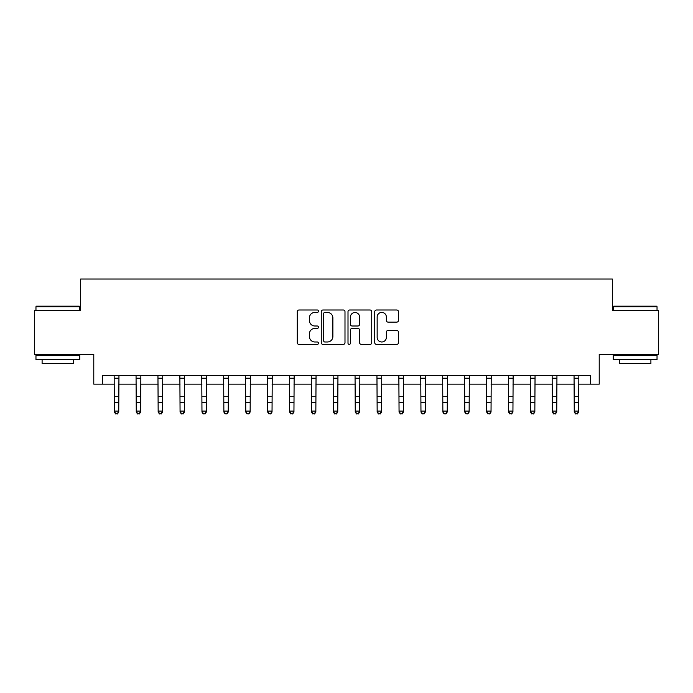 <?xml version="1.0" encoding="UTF-8"?>
<svg xmlns="http://www.w3.org/2000/svg" width="693" height="693" viewBox="0 0 693 693"><rect width="100%" height="100%" fill="white"/><g stroke="black" fill="none" stroke-linecap="round" stroke-linejoin="round"><path stroke-width="1.04" d="M318.468 311.209A1.204 1.204 0 0 0 317.264 310.005L298.995 310.005A1.724 1.724 0 0 0 297.271 311.72L297.271 342.68A1.724 1.724 0 0 0 298.995 344.395L317.264 344.395A1.204 1.204 0 0 0 318.468 343.191A1.204 1.204 0 0 0 317.264 341.987L314.899 341.987A5.501 5.501 0 0 1 309.399 336.486L309.399 333.905A5.501 5.501 0 0 1 314.899 328.404L317.264 328.404A1.204 1.204 0 0 0 318.468 327.2A1.204 1.204 0 0 0 317.264 325.996L314.899 325.996A5.501 5.501 0 0 1 309.399 320.495L309.399 317.914A5.501 5.501 0 0 1 314.899 312.413L317.264 312.413A1.204 1.204 0 0 0 318.468 311.209M396.76 322.124A1.724 1.724 0 0 0 398.475 320.409L398.475 311.72A1.724 1.724 0 0 0 396.76 310.005L376.464 310.005A1.724 1.724 0 0 0 374.748 311.72L374.748 342.68A1.724 1.724 0 0 0 376.464 344.395L396.76 344.395A1.724 1.724 0 0 0 398.475 342.68L398.475 332.19A1.724 1.724 0 0 0 396.76 330.466L388.071 330.466A1.724 1.724 0 0 0 386.356 332.19L386.356 337.387A4.6 4.6 0 0 1 381.756 341.987A4.6 4.6 0 0 1 377.157 337.387L377.157 317.013A4.6 4.6 0 0 1 381.756 312.413A4.6 4.6 0 0 1 386.356 317.013L386.356 320.409A1.724 1.724 0 0 0 388.071 322.124L396.76 322.124M102.538 384.139L102.538 375.381L590.462 375.381L590.462 384.139L599.22 384.139L599.22 354.357L658.35 354.357L658.35 310.559L612.361 310.559L612.361 279.019L80.639 279.019L80.639 310.559L34.65 310.559L34.65 354.357L93.78 354.357L93.78 384.139L114.362 384.139M344.993 311.72A1.724 1.724 0 0 0 343.278 310.005L322.981 310.005A1.724 1.724 0 0 0 321.266 311.72L321.266 342.68A1.724 1.724 0 0 0 322.981 344.395L343.278 344.395A1.724 1.724 0 0 0 344.993 342.68L344.993 311.72M349.722 310.005L370.019 310.005A1.724 1.724 0 0 1 371.734 311.72L371.734 342.68A1.724 1.724 0 0 1 370.019 344.395L361.33 344.395A1.724 1.724 0 0 1 359.615 342.68L359.615 330.119A1.724 1.724 0 0 0 357.891 328.404L352.131 328.404A1.724 1.724 0 0 0 350.415 330.119L350.415 343.191A1.204 1.204 0 0 1 349.211 344.395A1.204 1.204 0 0 1 348.007 343.191L348.007 311.72A1.724 1.724 0 0 1 349.722 310.005M118.746 384.139L136.261 384.139M140.644 384.139L158.16 384.139M162.543 384.139L180.067 384.139M184.442 384.139L201.966 384.139M206.341 384.139L223.865 384.139M228.24 384.139L245.764 384.139M250.138 384.139L267.663 384.139M272.037 384.139L289.561 384.139M293.945 384.139L311.46 384.139M315.843 384.139L333.359 384.139M337.742 384.139L355.258 384.139M359.641 384.139L377.157 384.139M381.54 384.139L399.055 384.139M403.439 384.139L420.963 384.139M425.337 384.139L442.862 384.139M447.236 384.139L464.76 384.139M469.135 384.139L486.659 384.139M491.034 384.139L508.558 384.139M512.933 384.139L530.457 384.139M534.84 384.139L552.356 384.139M556.739 384.139L574.254 384.139M578.638 384.139L590.462 384.139M324.878 312.413A1.204 1.204 0 0 0 323.674 313.617L323.674 340.783A1.204 1.204 0 0 0 324.878 341.987L327.365 341.987A5.501 5.501 0 0 0 332.874 336.486L332.874 317.914A5.501 5.501 0 0 0 327.365 312.413L324.878 312.413M359.615 317.099A4.6 4.6 0 0 0 355.015 312.5A4.6 4.6 0 0 0 350.415 317.099L350.415 324.272A1.724 1.724 0 0 0 352.131 325.996L357.891 325.996A1.724 1.724 0 0 0 359.615 324.272L359.615 317.099M118.953 375.381L118.746 412.049L117.429 413.981L115.679 413.591L117.429 413.981M114.154 375.381L114.362 411.079L118.746 411.079L117.429 413.591M115.679 413.981L114.362 412.049L114.362 411.079L115.679 413.591M140.852 375.381L140.644 412.049L139.328 413.981L137.578 413.591L139.328 413.981M136.053 375.381L136.261 411.079L140.644 411.079L139.328 413.591M137.578 413.981L136.261 412.049L136.261 411.079L137.578 413.591M162.751 375.381L162.543 412.049L161.226 413.981L159.477 413.591L161.226 413.981M157.952 375.381L158.16 411.079L162.543 411.079L161.226 413.591M159.477 413.981L158.16 412.049L158.16 411.079L159.477 413.591M184.65 375.381L184.442 412.049L183.125 413.981L181.375 413.591L183.125 413.981M179.859 375.381L180.067 411.079L184.442 411.079L183.125 413.591M181.375 413.981L180.067 412.049L180.067 411.079L181.375 413.591M206.549 375.381L206.341 412.049L205.033 413.981L203.274 413.591L205.033 413.981M201.758 375.381L201.966 411.079L206.341 411.079L205.033 413.591M203.274 413.981L201.966 412.049L201.966 411.079L203.274 413.591M36.486 306.176L79.236 306.176L79.764 306.704L35.967 306.704L36.486 306.176M57.865 359.606L35.967 359.606L35.967 355.232L79.764 355.232L79.764 359.606L57.865 359.606M73.631 359.606L73.631 363.643L42.1 363.643L42.1 359.606M613.764 306.176L656.514 306.176L657.033 306.704L613.236 306.704L613.764 306.176M635.135 359.606L613.236 359.606L613.236 355.232L657.033 355.232L657.033 359.606L635.135 359.606M650.9 359.606L650.9 363.643L619.369 363.643L619.369 359.606M228.447 375.381L228.24 412.049L226.932 413.981L225.173 413.591L226.932 413.981M223.657 375.381L223.865 411.079L228.24 411.079L226.932 413.591M225.173 413.981L223.865 412.049L223.865 411.079L225.173 413.591M250.346 375.381L250.138 412.049L248.83 413.981L247.072 413.591L248.83 413.981M245.556 375.381L245.764 411.079L250.138 411.079L248.83 413.591M247.072 413.981L245.764 412.049L245.764 411.079L247.072 413.591M272.254 375.381L272.037 412.049L270.729 413.981L268.979 413.591L270.729 413.981M267.455 375.381L267.663 411.079L272.037 411.079L270.729 413.591M268.979 413.981L267.663 412.049L267.663 411.079L268.979 413.591M294.153 375.381L293.945 412.049L292.628 413.981L290.878 413.591L292.628 413.981M289.353 375.381L289.561 411.079L293.945 411.079L292.628 413.591M290.878 413.981L289.561 412.049L289.561 411.079L290.878 413.591M316.051 375.381L315.843 412.049L314.527 413.981L312.777 413.591L314.527 413.981M311.252 375.381L311.46 411.079L315.843 411.079L314.527 413.591M312.777 413.981L311.46 412.049L311.46 411.079L312.777 413.591M337.95 375.381L337.742 412.049L336.426 413.981L334.676 413.591L336.426 413.981M333.151 375.381L333.359 411.079L337.742 411.079L336.426 413.591M334.676 413.981L333.359 412.049L333.359 411.079L334.676 413.591M359.849 375.381L359.641 412.049L358.324 413.981L356.574 413.591L358.324 413.981M355.05 375.381L355.258 411.079L359.641 411.079L358.324 413.591M356.574 413.981L355.258 412.049L355.258 411.079L356.574 413.591M381.748 375.381L381.54 412.049L380.223 413.981L378.473 413.591L380.223 413.981M376.949 375.381L377.157 411.079L381.54 411.079L380.223 413.591M378.473 413.981L377.157 412.049L377.157 411.079L378.473 413.591M403.647 375.381L403.439 412.049L402.122 413.981L400.372 413.591L402.122 413.981M398.847 375.381L399.055 411.079L403.439 411.079L402.122 413.591M400.372 413.981L399.055 412.049L399.055 411.079L400.372 413.591M425.545 375.381L425.337 412.049L424.021 413.981L422.271 413.591L424.021 413.981M420.746 375.381L420.963 411.079L425.337 411.079L424.021 413.591M422.271 413.981L420.963 412.049L420.963 411.079L422.271 413.591M447.444 375.381L447.236 412.049L445.928 413.981L444.17 413.591L445.928 413.981M442.654 375.381L442.862 411.079L447.236 411.079L445.928 413.591M444.17 413.981L442.862 412.049L442.862 411.079L444.17 413.591M469.343 375.381L469.135 412.049L467.827 413.981L466.068 413.591L467.827 413.981M464.553 375.381L464.76 411.079L469.135 411.079L467.827 413.591M466.068 413.981L464.76 412.049L464.76 411.079L466.068 413.591M491.242 375.381L491.034 412.049L489.726 413.981L487.967 413.591L489.726 413.981M486.451 375.381L486.659 411.079L491.034 411.079L489.726 413.591M487.967 413.981L486.659 412.049L486.659 411.079L487.967 413.591M513.141 375.381L512.933 412.049L511.625 413.981L509.875 413.591L511.625 413.981M508.35 375.381L508.558 411.079L512.933 411.079L511.625 413.591M509.875 413.981L508.558 412.049L508.558 411.079L509.875 413.591M535.048 375.381L534.84 412.049L533.523 413.981L531.774 413.591L533.523 413.981M530.249 375.381L530.457 411.079L534.84 411.079L533.523 413.591M531.774 413.981L530.457 412.049L530.457 411.079L531.774 413.591M556.947 375.381L556.739 412.049L555.422 413.981L553.672 413.591L555.422 413.981M552.148 375.381L552.356 411.079L556.739 411.079L555.422 413.591M553.672 413.981L552.356 412.049L552.356 411.079L553.672 413.591M578.846 375.381L578.638 412.049L577.321 413.981L575.571 413.591L577.321 413.981M574.047 375.381L574.254 411.079L578.638 411.079L577.321 413.591M575.571 413.981L574.254 412.049L574.254 411.079L575.571 413.591M118.746 396.717L114.362 396.717M118.746 402.728L114.362 402.728M118.746 378.222L114.362 378.222M140.644 396.717L136.261 396.717M140.644 402.728L136.261 402.728M140.644 378.222L136.261 378.222M162.543 396.717L158.16 396.717M162.543 402.728L158.16 402.728M162.543 378.222L158.16 378.222M184.442 396.717L180.067 396.717M184.442 402.728L180.067 402.728M184.442 378.222L180.067 378.222M206.341 396.717L201.966 396.717M206.341 402.728L201.966 402.728M206.341 378.222L201.966 378.222M228.24 396.717L223.865 396.717M228.24 402.728L223.865 402.728M228.24 378.222L223.865 378.222M250.138 396.717L245.764 396.717M250.138 402.728L245.764 402.728M250.138 378.222L245.764 378.222M272.037 396.717L267.663 396.717M272.037 402.728L267.663 402.728M272.037 378.222L267.663 378.222M293.945 396.717L289.561 396.717M293.945 402.728L289.561 402.728M293.945 378.222L289.561 378.222M315.843 396.717L311.46 396.717M315.843 402.728L311.46 402.728M315.843 378.222L311.46 378.222M337.742 396.717L333.359 396.717M337.742 402.728L333.359 402.728M337.742 378.222L333.359 378.222M359.641 396.717L355.258 396.717M359.641 402.728L355.258 402.728M359.641 378.222L355.258 378.222M381.54 396.717L377.157 396.717M381.54 402.728L377.157 402.728M381.54 378.222L377.157 378.222M403.439 396.717L399.055 396.717M403.439 402.728L399.055 402.728M403.439 378.222L399.055 378.222M425.337 396.717L420.963 396.717M425.337 402.728L420.963 402.728M425.337 378.222L420.963 378.222M447.236 396.717L442.862 396.717M447.236 402.728L442.862 402.728M447.236 378.222L442.862 378.222M469.135 396.717L464.76 396.717M469.135 402.728L464.76 402.728M469.135 378.222L464.76 378.222M491.034 396.717L486.659 396.717M491.034 402.728L486.659 402.728M491.034 378.222L486.659 378.222M512.933 396.717L508.558 396.717M512.933 402.728L508.558 402.728M512.933 378.222L508.558 378.222M534.84 396.717L530.457 396.717M534.84 402.728L530.457 402.728M534.84 378.222L530.457 378.222M556.739 396.717L552.356 396.717M556.739 402.728L552.356 402.728M556.739 378.222L552.356 378.222M578.638 396.717L574.254 396.717M578.638 402.728L574.254 402.728M578.638 378.222L574.254 378.222M35.967 310.559L35.967 306.704M45.946 355.232L45.946 354.357M69.776 355.232L69.776 354.357M79.764 310.559L79.764 306.704M613.236 310.559L613.236 306.704M623.224 355.232L623.224 354.357M647.054 355.232L647.054 354.357M657.033 310.559L657.033 306.704"/></g></svg>
